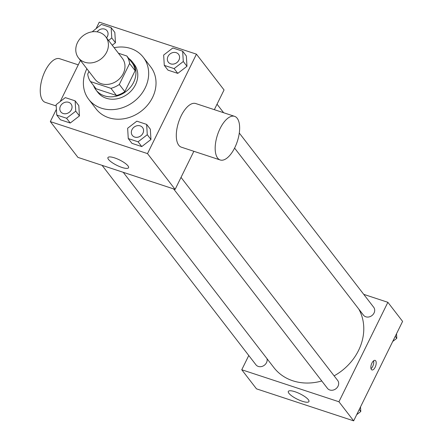 <?xml version="1.0" encoding="UTF-8"?>
<svg xmlns="http://www.w3.org/2000/svg" width="443" height="443" viewBox="0 0 443 443"><rect width="100%" height="100%" fill="white"/><g stroke="black" fill="none" stroke-linecap="round" stroke-linejoin="round"><path stroke-width="0.66" d="M77.519 42.517A17.227 14.669 142.4 0 1 105.739 36.791A17.227 14.669 142.4 0 1 101.054 58.93A17.227 14.669 142.4 0 1 78.455 57.839A17.227 14.669 142.4 0 1 77.519 42.517M105.739 36.791L122.301 58.266A17.227 14.669 142.4 0 1 117.622 80.404A17.227 14.669 142.4 0 1 95.018 79.314L78.455 57.839M126.842 56.001L132.363 63.155A22.239 18.927 142.4 0 1 135.126 70.686L124.826 91.618A22.239 18.927 142.4 0 1 116.459 95.478L96.004 88.744L90.483 81.584L110.938 88.323A22.239 18.927 142.4 0 0 119.305 84.458L129.605 63.526A22.239 18.927 142.4 0 0 126.842 56.001L118.414 53.221M88.982 71.489L87.72 74.059A22.239 18.927 142.4 0 0 90.483 81.584M93.545 85.554A22.97 19.553 -37.6 0 0 95.998 89.979A22.97 19.553 -37.6 0 0 126.128 91.435A22.97 19.553 -37.6 0 0 132.374 61.92A22.97 19.553 -37.6 0 0 128.714 58.426M132.374 61.92L134.212 64.307A22.97 19.553 142.4 0 1 127.972 93.822A22.97 19.553 142.4 0 1 97.837 92.365L95.998 89.979M116.459 95.478L110.938 88.323M135.126 70.686L129.605 63.526M124.826 91.618L119.305 84.458M114.15 47.7A34.46 29.332 142.4 0 1 143.31 57.291A34.46 29.332 142.4 0 1 133.941 101.563A34.46 29.332 142.4 0 1 88.744 99.382A34.46 29.332 142.4 0 1 86.867 68.748M143.31 57.291L150.67 66.832A34.46 29.332 142.4 0 1 141.306 111.104A34.46 29.332 142.4 0 1 96.103 108.928L88.744 99.382M164.287 65.37L167.963 70.144L177.781 73.377L186.974 66.295L186.348 55.973L182.666 51.2L172.848 47.966L163.655 55.054L164.287 65.37L174.105 68.604L183.291 61.522L182.666 51.2M128.265 138.57L131.948 143.344L141.766 146.578L150.958 139.49L150.332 129.173L146.65 124.4L136.832 121.166L127.639 128.254L128.265 138.57L138.083 141.804L147.275 134.716L146.65 124.4M56.399 109.277L50.33 121.603L147.508 153.61L196.443 54.157L99.271 22.15L96.22 28.352M80.443 60.414L60.198 101.547M108.557 40.446L111.774 37.965L115.457 42.738L112.234 45.219L115.457 42.738L114.826 32.417L111.149 27.643L101.331 24.409L92.155 31.824M56.748 115.014L60.425 119.787L70.249 123.021L79.435 115.933L78.81 105.617L75.127 100.843L65.309 97.61L56.117 104.692L56.748 115.014L66.566 118.248L75.753 111.16L75.127 100.843M214.346 109.67L224.053 89.946L196.443 54.157M50.33 121.603L77.94 157.392L175.118 189.399L193.862 151.296M175.118 189.399L147.508 153.61M108.529 159.458A11.485 3.012 26.2 0 1 107.942 157.592A11.485 3.012 26.2 0 1 119.577 159.956A11.485 3.012 26.2 0 1 128.553 167.731A11.485 3.012 26.2 0 1 119.46 166.513A11.485 3.012 26.2 0 1 108.529 159.458M220.221 159.978L181.353 147.176A22.97 10.444 -71.8 0 1 181.176 115.811A22.97 10.444 -71.8 0 1 195.728 103.54L234.596 116.343A22.97 10.444 -71.8 0 1 237.326 141.428A22.97 10.444 -71.8 0 1 220.221 159.978A22.97 10.444 -71.8 0 1 220.049 128.614A22.97 10.444 -71.8 0 1 234.596 116.343M78.261 64.85L59.683 58.731A22.97 10.444 108.2 0 0 42.578 77.281A22.97 10.444 108.2 0 0 45.313 102.366L56.195 105.955M358.791 309.081A51.687 44.001 142.4 0 1 334.122 375.852M321.768 380.98A51.687 44.001 142.4 0 1 273.89 367.601L123.243 172.316M102.078 165.344L255.938 364.794A6.457 5.493 -37.6 0 0 266.509 362.651A6.457 5.493 -37.6 0 0 267.013 358.68M239.292 133.038L373.698 307.27A6.457 5.493 142.4 0 1 371.943 315.56A6.457 5.493 142.4 0 1 363.476 315.156L234.585 148.078M181.026 177.394L337.677 380.465A6.457 5.493 142.4 0 1 335.921 388.76A6.457 5.493 142.4 0 1 327.455 388.35L173.595 188.901M248.772 355.507L241.762 369.755L338.934 401.762L387.874 302.309L363.736 294.357M241.762 369.755L256.486 388.843L353.658 420.85L402.598 321.396L387.874 302.309M353.658 420.85L338.934 401.762M288.914 393.295A11.485 3.012 26.2 0 1 288.327 391.424A11.485 3.012 26.2 0 1 299.961 393.794A11.485 3.012 26.2 0 1 308.937 401.568A11.485 3.012 26.2 0 1 299.845 400.35A11.485 3.012 26.2 0 1 288.914 393.295M371.915 363.072A5.023 2.281 -71.8 0 1 375.099 360.386A5.023 2.281 -71.8 0 1 375.697 365.874A5.023 2.281 -71.8 0 1 371.954 369.933A5.023 2.281 -71.8 0 1 371.915 363.072M373.599 360.812A5.023 2.281 -71.8 0 1 371.007 368.692M356.709 414.648L360.79 411.503L360.513 406.923M360.79 411.503L359.245 409.498M392.731 341.453L396.812 338.308L396.529 333.723M396.812 338.308L395.261 336.303M71.046 103.983L71.035 103.967A6.457 5.493 142.4 0 1 71.046 103.983A6.457 5.493 142.4 0 1 69.296 112.278A6.457 5.493 142.4 0 1 60.824 111.869A6.457 5.493 142.4 0 1 60.818 111.863L60.813 111.852A6.457 5.493 142.4 0 1 60.464 106.11A6.457 5.493 142.4 0 1 71.035 103.967A6.457 5.493 142.4 0 1 69.28 112.262A6.457 5.493 142.4 0 1 60.813 111.852M60.425 119.787L70.249 123.021L79.435 115.933L75.753 111.16M79.435 115.933L78.81 105.617M70.249 123.021L66.566 118.248M142.568 127.54L142.552 127.523A6.457 5.493 142.4 0 1 142.568 127.54A6.457 5.493 142.4 0 1 140.813 135.835A6.457 5.493 142.4 0 1 132.346 135.431A6.457 5.493 142.4 0 1 132.341 135.42L132.33 135.408A6.457 5.493 142.4 0 1 131.981 129.666A6.457 5.493 142.4 0 1 142.552 127.523A6.457 5.493 142.4 0 1 140.796 135.818A6.457 5.493 142.4 0 1 132.33 135.408M131.948 143.344L141.766 146.578L150.958 139.49L147.275 134.716M150.958 139.49L150.332 129.173M141.766 146.578L138.083 141.804M111.774 37.965L111.149 27.643M97.133 31.841A6.457 5.493 142.4 0 1 107.051 30.766L107.068 30.788A6.457 5.493 142.4 0 1 107.068 30.788A6.457 5.493 142.4 0 1 106.564 37.86M115.457 42.738L114.826 32.417M107.051 30.766A6.457 5.493 142.4 0 1 106.547 37.843M178.584 54.345L178.573 54.323A6.457 5.493 142.4 0 1 176.818 62.618A6.457 5.493 142.4 0 1 168.351 62.214A6.457 5.493 142.4 0 1 167.997 56.471A6.457 5.493 142.4 0 1 178.573 54.323A6.457 5.493 142.4 0 1 178.584 54.345A6.457 5.493 142.4 0 1 176.829 62.64A6.457 5.493 142.4 0 1 168.362 62.23A6.457 5.493 142.4 0 1 168.357 62.219M167.963 70.144L177.781 73.377L186.974 66.295L183.291 61.522M186.974 66.295L186.348 55.973M177.781 73.377L174.105 68.604M223.626 112.727L217.042 104.194"/></g></svg>

